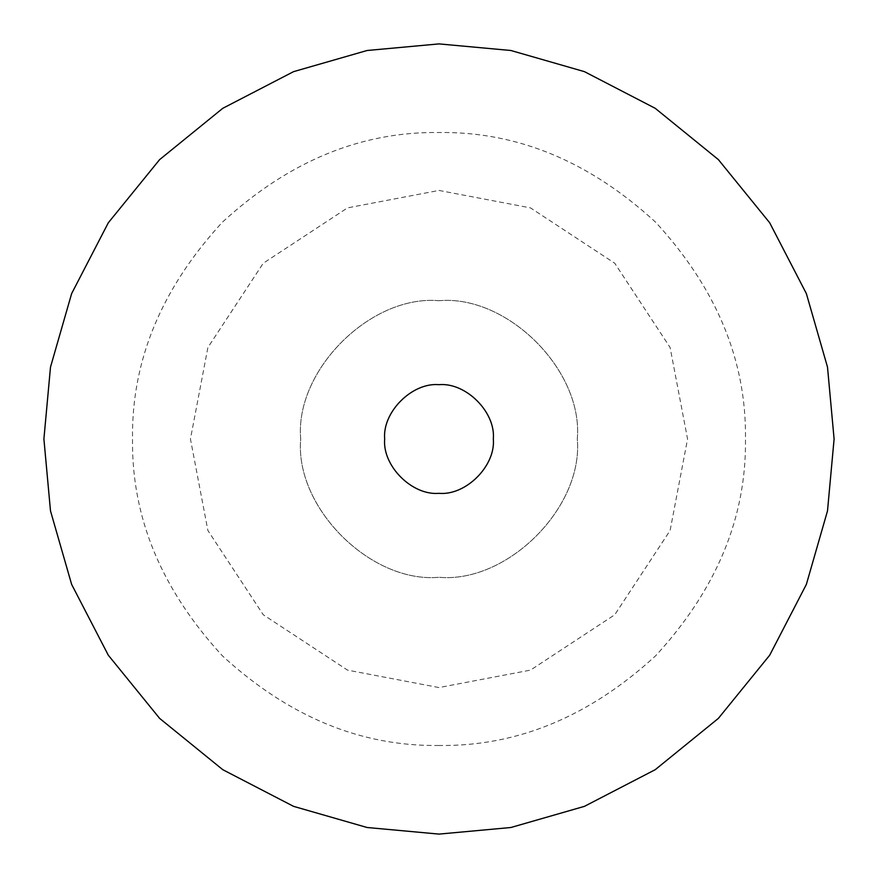 <?xml version="1.0" encoding="UTF-8"?>
<svg xmlns="http://www.w3.org/2000/svg" width="878" height="878" viewBox="0 0 878 878"><rect width="100%" height="100%" fill="white"/><g stroke="black" fill="none" stroke-linecap="round" stroke-linejoin="round"><path stroke-width="0.66" stroke-dasharray="4.39 3.29" d="M439 300.715C507.418 294.536 583.464 370.582 577.285 439C583.464 507.418 507.418 583.464 439 577.285C370.582 583.464 294.536 507.418 300.715 439C294.536 370.582 370.582 294.536 439 300.715C507.418 294.536 583.464 370.582 577.285 439C583.464 507.418 507.418 583.464 439 577.285C370.582 583.464 294.536 507.418 300.715 439C294.536 370.582 370.582 294.536 439 300.715M439 493.326C412.122 495.752 382.248 465.878 384.674 439C382.248 412.122 412.122 382.248 439 384.674C465.878 382.248 495.752 412.122 493.326 439C495.752 465.878 465.878 495.752 439 493.326M439 190.438L530.499 207.888L614.754 263.246L670.112 347.501L687.562 439L670.112 530.499L614.754 614.754L530.499 670.112L439 687.562L347.501 670.112L263.246 614.754L207.888 530.499L190.438 439L207.888 347.501L263.246 263.246L347.501 207.888L439 190.438M439 745.477C360.781 746.519 288.544 716.602 222.288 655.712C161.398 589.456 131.48 517.219 132.523 439C131.48 360.781 161.398 288.544 222.288 222.288C288.544 161.398 360.781 131.48 439 132.523C517.219 131.48 589.456 161.398 655.712 222.288C716.602 288.544 746.519 360.781 745.477 439C746.519 517.219 716.602 589.456 655.712 655.712C589.456 716.602 517.219 746.519 439 745.477"/><path stroke-width="1.32" d="M439 834.1L367.103 827.504L293.57 806.355L222.792 769.699L159.62 718.38L108.301 655.207L71.645 584.43L50.496 510.897L43.9 439L50.496 367.103L71.645 293.57L108.301 222.792L159.62 159.62L222.792 108.301L293.57 71.645L367.103 50.496L439 43.9L510.897 50.496L584.43 71.645L655.207 108.301L718.38 159.62L769.699 222.792L806.355 293.57L827.504 367.103L834.1 439L827.504 510.897L806.355 584.43L769.699 655.207L718.38 718.38L655.207 769.699L584.43 806.355L510.897 827.504L439 834.1M439 384.674C465.878 382.248 495.752 412.122 493.326 439C495.752 465.878 465.878 495.752 439 493.326C412.122 495.752 382.248 465.878 384.674 439C382.248 412.122 412.122 382.248 439 384.674"/></g></svg>
